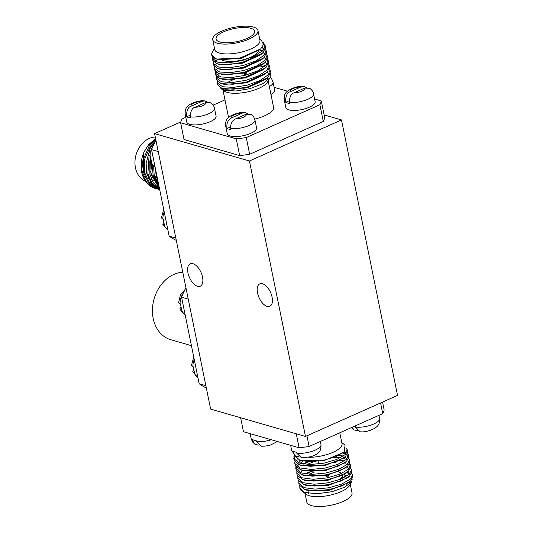 <?xml version="1.0" encoding="UTF-8"?>
<svg xmlns="http://www.w3.org/2000/svg" width="533" height="533" viewBox="0 0 533 533"><rect width="100%" height="100%" fill="white"/><g stroke="black" fill="none" stroke-linecap="round" stroke-linejoin="round"><path stroke-width="0.8" d="M257.532 292.97A12.279 6.309 66 0 1 259.804 283.849A12.279 6.309 66 0 1 272.083 297.161A12.279 6.309 66 0 1 269.811 306.282A12.279 6.309 66 0 1 257.532 292.97M187.969 272.903A12.279 6.309 66 0 1 190.241 263.782A12.279 6.309 66 0 1 202.52 277.1A12.279 6.309 66 0 1 200.248 286.214A12.279 6.309 66 0 1 187.969 272.903M182.772 272.21A34.705 27.33 106.1 0 0 173.898 274.402A34.705 27.33 106.1 0 0 152.478 308.754A34.705 27.33 106.1 0 0 170.78 339.721L191.434 345.677M153.357 141.438A23.066 18.162 106.1 0 0 141.785 169.594A23.066 18.162 106.1 0 0 145.409 177.962M150.186 182.293A23.066 18.162 106.1 0 0 150.712 182.586M155.629 138.793L148.78 144.436L143.797 152.431L141.611 171.853L142.351 174.751A27.123 21.36 106.1 0 0 155.35 188.469A27.123 21.36 106.1 0 0 156.575 188.769M157.155 188.882A27.123 21.36 106.1 0 0 158.188 189.028M142.351 174.751L147.668 183.652L156.802 188.855M157.395 188.975L158.434 189.142M155.636 140.839L150.413 146.249L144.756 158.934L144.716 172.779L149.86 183.505L158.954 189.508L148.707 183.172L143.564 172.445L143.604 158.607L149.26 145.915L155.783 139.553M158.954 189.508L159.7 189.701M159.693 189.668L151.399 183.505L146.722 173.358L146.149 163.498L148.687 153.417M149.067 155.749L147.874 173.691L152.118 183.272L159.66 189.508M159.547 188.935L153.377 182.766L149.886 174.271L149.82 160.953M150.712 162.778L151.039 174.604L159.434 188.402M159.14 186.95L153.044 175.184L152.498 165.11M153.591 166.116L154.204 175.51L158.881 185.664M158.048 181.6L156.209 176.09L155.489 169.021M155.263 137.001A23.066 18.162 106.1 0 0 135.462 167.775A23.066 18.162 106.1 0 0 145.582 181.327M145.762 181.4A23.066 18.162 106.1 0 0 147.148 181.88M270.064 77.638L267.439 82.162A23.066 7.862 168.5 0 1 250.097 91.303A23.066 7.862 168.5 0 1 227.271 92.389A23.066 7.862 168.5 0 1 224.173 90.963L221.248 88.771L224.566 90.257L235.826 91.016L249.99 88.645L262.916 83.621L270.071 77.638L270.384 73.527M223.054 89.744A23.066 7.862 168.5 0 1 222.747 88.924A23.066 7.862 168.5 0 1 222.694 88.471M227.544 82.562A23.066 7.862 168.5 0 1 231.688 80.383A23.066 7.862 168.5 0 1 234.96 79.071M228.71 117.373A23.066 7.862 168.5 0 1 228.351 116.474L222.981 90.064M217.264 43.193A23.066 7.862 168.5 0 1 212.74 39.735A23.066 7.862 168.5 0 1 221.681 31.194A23.066 7.862 168.5 0 1 253.422 27.076A23.066 7.862 168.5 0 1 257.945 30.534A23.066 7.862 168.5 0 1 243.288 41.208A23.066 7.862 168.5 0 1 217.264 43.193M257.945 30.534L259.951 40.375A23.066 7.862 168.5 0 1 245.287 51.048A23.066 7.862 168.5 0 1 219.27 53.033A23.066 7.862 168.5 0 1 214.739 49.569L212.74 39.735M223.707 31.78A19.648 6.696 168.5 0 1 250.743 28.269A19.648 6.696 168.5 0 1 254.601 31.22A19.648 6.696 168.5 0 1 242.109 40.308A19.648 6.696 168.5 0 1 219.942 42A19.648 6.696 168.5 0 1 216.085 39.056A19.648 6.696 168.5 0 1 223.707 31.78M212.587 56.884L212.427 58.543L217.657 62.161L228.45 62.801L242.029 60.615L254.727 56.085L263.122 50.315L265.088 45.272L263.269 42.567M265.088 45.272L265.447 47.064L263.482 52.114L262.369 53.213L242.395 62.408L228.817 64.593L218.024 63.96L216.631 63.554L212.794 60.342L212.427 58.543M212.767 59.41L213.5 57.631M213.593 61.808L213.427 63.467L218.657 67.078L229.45 67.718L243.028 65.532L255.727 61.009L264.121 55.239L266.087 50.189L265.434 48.696M266.087 50.189L266.453 51.987L264.488 57.031L263.369 58.137L243.394 67.331L229.816 69.51L219.023 68.877L217.631 68.471L213.793 65.259L213.427 63.467M216.178 58.823L215.412 61.428L217.864 59.396L216.864 59.003M214.592 66.725L214.426 68.384L219.656 72.002L230.456 72.635L244.027 70.456L256.726 65.925L265.121 60.156L267.086 55.112L266.433 53.613M267.086 55.112L267.453 56.904L265.487 61.955L264.368 63.054L244.394 72.248L230.816 74.433L220.022 73.794L218.63 73.387L214.792 70.183L214.426 68.384M215.592 71.642L215.425 73.301L220.655 76.919L231.455 77.558L245.033 75.373L257.725 70.842L266.12 65.073L268.086 60.029L267.433 58.537M268.086 60.029L268.452 61.821L266.487 66.872L265.374 67.971L245.393 77.165L231.822 79.35L221.022 78.717L219.629 78.311L215.792 75.1L215.425 73.301M215.772 74.167L216.505 72.388M216.591 76.565L216.431 78.224L221.661 81.835L232.455 82.475L246.033 80.29L258.732 75.766L267.12 69.996L269.092 64.946L268.439 63.454M269.092 64.946L269.451 66.745L267.486 71.788L266.373 72.894L246.399 82.089L232.821 84.267L222.021 83.634L220.629 83.228L216.791 80.017L216.431 78.224M216.771 79.091L217.504 77.312M348.122 471.585L349.855 473.697L346.557 472.744M346.603 468.047L345.797 467.867L326.329 475.603L303.75 475.443L301.385 474.637L312.551 476.162L326.296 474.796L338.968 471.165L347.716 466.142L349.835 461.825L349.468 460.032L347.356 464.343L338.795 469.293L325.93 473.004L312.185 474.363L301.225 472.911L295.808 468.387L295.822 466.755M314.843 471.865L309.227 474.277M306.095 473.977L311.538 471.245M345.604 463.13L344.798 462.95M336.05 462.424L333.485 462.591M338.715 460.592L344.198 461.105M344.604 458.207L343.558 457.98M340.8 457.607L333.471 457.594M312.844 462.031L307.221 464.436M304.096 464.136L308.254 461.971M338.109 455.682L343.192 456.188M344.125 451.917L345.85 454.016L342.646 453.077M344.938 475.263L347.363 475.756M217.591 81.482L217.431 83.141L222.661 86.759L233.454 87.392L247.032 85.213L259.731 80.683L268.126 74.913L270.091 69.87L269.438 68.371M270.091 69.87L270.458 71.662L268.485 76.712L267.373 77.811L247.399 87.006L233.82 89.191L223.027 88.551L221.635 88.145L217.797 84.94L217.431 83.141M261.51 40.575L263.535 44.519L260.69 48.903L240.123 57.964L217.064 59.056L215.299 58.517A27.123 9.241 168.5 0 1 211.714 55.052A27.123 9.241 168.5 0 1 212.321 52.194L214.506 48.43M260.131 49.389L241.429 58.297L219.176 59.776L215.299 58.517L211.714 55.052M226.472 79.424L225.626 79.883M220.116 87.505L221.255 88.764M264.674 65.346L262.483 64.746M260.67 50.282L259.484 49.989M262.363 47.111L263.535 49.835M262.369 53.213L260.617 54.792L242.428 63.214L220.182 64.7L216.631 63.554M260.69 48.903L259.611 49.875L262.296 51.155M262.416 58.936L261.616 59.709L243.428 68.131L221.182 69.616L217.631 68.471M263.415 63.86L262.616 64.633L244.427 73.054L222.181 74.533L218.63 73.387M265.467 61.975L266.54 64.593M264.415 68.777L263.615 69.55L245.427 77.971L223.18 79.457L220.855 78.671M218.41 76.186L219.183 73.581M265.421 73.694L264.615 74.467L246.433 82.888L224.18 84.374L220.629 83.228M267.466 71.808L268.539 74.433M266.42 78.618L265.621 79.39L247.432 87.812L225.186 89.291L222.854 88.511M222.994 79.41L223.467 79.17M263.562 44.306L265.161 46.191M262.922 52.7L264.241 53.3M263.922 57.617L265.241 58.217M267.113 59.536L268.159 60.949M260.697 66.145L264.181 66.878M247.132 74.813L246.499 71.688M245.653 67.531L245.493 66.772M245.746 75.186L245.113 72.068M242.748 60.429L242.642 59.909M241.782 60.109L241.895 60.649M244.414 73.054L244.894 75.406M328.421 474.357L329.054 477.481M327.022 474.656L327.175 475.436M294.976 455.668L299.872 460.392L310.066 461.731L323.105 460.405L335.57 456.794L344.158 451.884L345.071 445.068L341.78 442.603M295.102 456.614L294.096 459.419M293.803 458.547L294.169 460.345L299.586 464.869L310.552 466.322L324.291 464.963L336.963 461.331L345.537 456.468L347.829 451.984L347.469 450.192L345.351 454.509L336.789 459.459L323.931 463.164L310.186 464.529L299.22 463.07L293.81 458.547L294.389 455.562A27.123 9.241 168.5 0 1 294.536 455.322M347.489 451.125L346.024 449.712M294.809 463.463L295.175 465.262L300.585 469.786L311.552 471.245L325.297 469.879L337.969 466.248L346.537 461.385L348.835 456.908L348.469 455.109L346.35 459.426L337.795 464.376L324.93 468.087L311.185 469.446L300.219 467.987L294.809 463.463L294.822 461.838M348.495 456.041L347.123 454.696M302.997 461.298L300.079 463.33M298.707 464.549L297.074 466.502M296.508 467.554L296.101 469.26M295.808 468.387L296.175 470.179L301.385 474.637M296.808 473.304L297.174 475.103L302.591 479.627L313.551 481.079L327.295 479.72L339.967 476.089L348.542 471.225L350.834 466.741L350.467 464.949L348.355 469.267L339.794 474.217L326.929 477.921L313.184 479.287L302.224 477.828L296.808 473.304L296.828 471.678M350.494 465.882L349.122 464.529M297.807 478.221L298.174 480.02L303.59 484.544L314.55 486.003L328.295 484.637L340.967 481.006L349.541 476.142L351.833 471.665L351.474 469.866L349.355 474.183L340.794 479.134L327.928 482.845L314.19 484.204L303.224 482.745L297.807 478.221L297.827 476.595M298.813 483.145L299.173 484.937L304.59 489.461L315.556 490.92L329.294 489.554L341.966 485.923L350.541 481.059L352.839 476.582L352.473 474.79L350.354 479.1L341.793 484.051L328.934 487.762L315.19 489.121L304.223 487.668L298.813 483.145L298.826 481.512M344.904 475.103L347.396 475.729M350.541 481.059L348.789 482.638L329.327 490.36L306.748 490.2L304.39 489.394M349.541 476.142L347.789 477.721L328.328 485.443L305.749 485.283L303.39 484.477M305.562 473.904L309.133 471.732M347.116 466.668L348.849 468.774M347.563 472.025L346.783 472.798L327.329 480.519L304.749 480.366L302.391 479.553M300.672 472.718L302.651 470.492M339.834 460.072L344.398 460.972M346.563 467.108L347.543 466.302M299.02 471.991L298.98 469.16M303.563 464.063L307.135 461.891M339.115 455.182L343.392 456.055M345.118 456.828L346.85 458.94M345.564 462.191L344.784 462.964L325.33 470.686L302.744 470.526L300.385 469.72M298.673 462.877L300.652 460.659M344.565 457.267L343.785 458.04L324.324 465.762L301.745 465.609L299.386 464.796M297.014 462.144L297.081 459.06M343.425 452.504L323.324 460.845L299.719 460.339M352.193 479.194L351.693 481.752L344.818 487.175L332.066 491.679L317.342 493.725L305.262 492.539L303.47 491.892L299.812 488.061L299.826 486.436M351.673 473.324L352.473 474.79M350.674 468.407L351.474 469.866M349.668 463.483L350.467 464.949M348.669 458.567L349.468 460.032M298.34 462.751L298.893 462.238M299.846 461.431L300.805 460.712M344.631 451.904L346.756 452.897M347.669 453.65L348.469 455.109M346.503 448.566L347.469 450.192M380.575 402.968L382.747 413.648A71.762 24.458 168.5 0 0 384.14 409.864L382.561 402.082M382.747 413.648L309.113 446.474L306.941 435.794M296.268 433.789L299.113 447.773L243.474 431.723L240.63 417.745M339.241 472.231A17.516 5.97 168.5 0 1 341.706 473.397M340.427 479.28A17.516 5.97 168.5 0 0 342.779 475.349L342.686 474.903A17.516 5.97 168.5 0 1 338.542 479.986M326.462 476.329A5.423 1.846 168.5 0 1 327.349 476.255M344.465 473.997A19.648 6.696 168.5 0 1 344.684 474.377M345.297 477.015L344.871 474.923A19.648 6.696 168.5 0 1 343.905 477.741M350.254 484.237L352.02 492.938A23.066 7.862 168.5 0 1 337.362 503.605A23.066 7.862 168.5 0 1 311.339 505.59A23.066 7.862 168.5 0 1 306.815 502.133L305.043 493.438M351.7 481.752L349.501 485.53A23.066 7.862 168.5 0 1 332.166 494.671A23.066 7.862 168.5 0 1 309.34 495.757A23.066 7.862 168.5 0 1 306.242 494.331L301.565 490.826A27.123 9.241 168.5 0 1 299.886 488.428L299.812 488.061M309.113 446.474A71.762 24.458 168.5 0 1 299.113 447.773M303.47 491.892A27.123 9.241 168.5 0 1 301.565 490.826M299.852 488.255A27.123 9.241 168.5 0 1 299.999 486.669M293.81 456.988A27.123 9.241 168.5 0 1 294.389 455.562M339.788 432.803L342.013 443.742A23.066 7.862 168.5 0 1 331.713 452.863A23.066 7.862 168.5 0 1 308.7 457.314M349.521 481.979A23.066 7.862 168.5 0 1 350.021 483.098A23.066 7.862 168.5 0 1 350.074 483.697M296.801 453.21L301.585 457.894L311.039 456.701C315.13 455.209 317.621 453.816 318.521 452.53C320.206 451.511 321.033 448.866 320.999 444.582A14.951 5.097 168.5 0 1 312.951 451.018A14.951 5.097 168.5 0 1 296.801 453.21L296.601 452.231A14.951 5.097 168.5 0 1 294.436 451.804A14.951 5.097 168.5 0 1 292.81 451.131L293.01 452.117A14.951 5.097 168.5 0 1 291.704 450.545L290.638 445.335M298.813 456.761L295.462 456.015L293.01 452.117M252.535 440.445L255.001 444.349L252.535 441.95L251.23 438.872A14.951 5.097 -11.5 0 0 252.535 440.445L252.336 439.459A14.951 5.097 -11.5 0 0 253.961 440.131A14.951 5.097 -11.5 0 0 256.133 440.551L256.333 441.537A14.951 5.097 -11.5 0 0 271.277 439.745M255.001 444.349L258.325 445.095M277.367 441.504L270.657 445.002L265.108 446.134L261.083 446.221L256.333 441.537M354.885 426.067A14.951 5.097 -11.5 0 0 355.191 426.107L355.391 427.093A14.951 5.097 -11.5 0 0 371.534 424.894A14.951 5.097 -11.5 0 0 379.589 418.465L378.95 415.34M379.589 418.465C379.982 425.254 376.971 426.52 374.746 428.305C369.202 431.137 364.339 432.296 360.141 431.777L355.391 427.093M352.007 427.353L354.059 429.904L357.383 430.651M230.589 126.907L227.158 128.44A14.951 5.097 168.5 0 0 228.784 129.106A14.951 5.097 168.5 0 0 230.949 129.532L230.749 128.546C230.289 124.082 231.868 120.871 235.499 118.919L246.086 114.202L251.176 114.442L253.641 116.84L254.947 119.918A14.951 5.097 168.5 0 1 246.899 126.354A14.951 5.097 168.5 0 1 230.749 128.546M247.852 113.696L245.093 112.57L242.295 113.103L231.708 117.826C228.077 119.778 226.492 122.99 226.958 127.454L227.158 128.44M254.947 119.918L256.553 127.787A14.951 5.097 168.5 0 1 247.046 134.709A14.951 5.097 168.5 0 1 230.183 135.995A14.951 5.097 168.5 0 1 227.251 133.75L225.646 125.881A14.951 5.097 168.5 0 0 226.958 127.454M190.281 116.874A14.951 5.097 -11.5 0 0 206.424 114.675A14.951 5.097 -11.5 0 0 214.473 108.246C214.093 106.127 212.84 104.308 210.728 102.782L205.611 102.529L195.031 107.246C192.067 108.032 190.488 111.244 190.281 116.874L190.481 117.86A14.951 5.097 -11.5 0 1 188.309 117.433A14.951 5.097 -11.5 0 1 186.683 116.767L190.121 115.235M186.683 116.767L186.483 115.781C186.683 110.104 188.269 106.893 191.234 106.154L201.82 101.43L204.605 100.89L207.377 102.023M204.605 100.89C200.408 100.377 195.538 101.537 190.001 104.375C187.783 106.16 184.778 107.426 185.178 114.209L186.777 122.077A14.951 5.097 -11.5 0 0 189.708 124.322A14.951 5.097 -11.5 0 0 206.577 123.03A14.951 5.097 -11.5 0 0 216.078 116.114L214.473 108.246M289.332 102.429A14.951 5.097 -11.5 0 0 305.482 100.231A14.951 5.097 -11.5 0 0 313.531 93.801C313.151 91.683 311.898 89.864 309.786 88.338L304.669 88.078L294.083 92.802C291.125 93.588 289.546 96.799 289.332 102.429L289.532 103.415A14.951 5.097 -11.5 0 1 287.367 102.989A14.951 5.097 -11.5 0 1 285.741 102.323L289.179 100.784M285.741 102.323L285.541 101.337C285.741 95.66 287.327 92.449 290.292 91.709L300.879 86.986L303.663 86.446L306.435 87.579M303.663 86.446C299.466 85.933 294.596 87.092 289.059 89.93C286.841 91.716 283.836 92.982 284.229 99.764L285.835 107.633A14.951 5.097 -11.5 0 0 288.766 109.878A14.951 5.097 -11.5 0 0 305.629 108.585A14.951 5.097 -11.5 0 0 315.136 101.67L313.531 93.801M244.92 87.592L245.093 89.777M270.231 77.352L271.75 79.044L273.063 82.129L274.662 89.997A14.951 5.097 168.5 0 1 270.957 94.474M153.397 145.316A14.951 11.773 106.1 0 0 150.066 156.209L150.692 156.396A14.951 11.773 106.1 0 0 151.026 159.467A14.951 11.773 106.1 0 0 151.898 162.298L151.265 162.112A14.951 11.773 106.1 0 0 155.083 167.022M150.066 156.209L148.607 154.93L150.346 147.568L155.11 141.831M150.979 159.22L149.886 161.193L151.265 162.112M167.895 229.989A14.951 11.773 -73.9 0 1 164.077 225.079L164.704 225.259A14.951 11.773 -73.9 0 1 163.831 222.428A14.951 11.773 -73.9 0 1 163.504 219.356L162.871 219.176A14.951 11.773 -73.9 0 1 164.224 211.954M164.077 225.079L162.705 224.18L163.791 222.208M163.724 209.482L161.419 217.884L162.871 219.176M197.923 377.564A14.951 11.773 -73.9 0 1 194.099 372.654L194.732 372.834A14.951 11.773 -73.9 0 1 193.859 370.002A14.951 11.773 -73.9 0 1 193.532 366.931L192.899 366.751A14.951 11.773 -73.9 0 1 194.252 359.528M194.099 372.654L192.726 371.754L193.812 369.782M193.746 357.057L191.447 365.458L192.899 366.751M183.425 292.89A14.951 11.773 106.1 0 0 180.087 303.783L180.72 303.97A14.951 11.773 106.1 0 0 181.047 307.041A14.951 11.773 106.1 0 0 181.92 309.873L181.287 309.686A14.951 11.773 106.1 0 0 185.111 314.597M180.087 303.783L178.635 302.504L180.374 295.142L185.138 289.406M181 306.795L179.907 308.767L181.287 309.686M305.476 436.447L210.622 409.084L154.577 133.616L249.431 160.979L305.476 436.447L397.538 395.406L341.493 119.932L324.137 114.928M249.431 160.979L341.493 119.932M154.577 133.616L180.827 121.91M249.664 154.277L323.298 121.451L319.9 104.728L246.266 137.554L249.664 154.277A71.762 24.458 168.5 0 1 239.663 155.576L236.259 138.853L180.62 122.803L184.025 139.526L239.663 155.576M314.597 99.011L321.292 100.944L324.69 117.666A71.762 24.458 168.5 0 1 323.298 121.451M246.266 137.554A71.762 24.458 168.5 0 1 236.259 138.853M180.62 122.803A71.762 24.458 168.5 0 1 182.013 119.019L185.81 117.327M321.292 100.944A71.762 24.458 168.5 0 1 319.9 104.728M245.726 75.1A3.844 1.313 168.5 0 1 245.107 75.353M267.026 78.118A23.066 7.862 168.5 0 1 267.952 79.73A23.066 7.862 168.5 0 1 268.006 80.097M268.186 80.869L273.556 107.273A23.066 7.862 168.5 0 1 254.734 119.086M258.398 50.875A19.648 6.696 168.5 0 1 244.614 59.39A19.648 6.696 168.5 0 1 223.747 60.695A19.648 6.696 168.5 0 1 221.462 59.723M274.122 87.339L287.394 91.17M213.147 105.141L224.973 99.871M205.858 385.679L199.175 383.747A71.762 56.511 -73.9 0 0 206.238 387.911L206.318 387.931M199.175 383.747L181.566 297.194L188.249 299.12M181.566 297.194A71.762 56.511 -73.9 0 1 185.904 287.953M158.221 151.545L151.545 149.62L169.154 236.179L175.83 238.104M176.29 240.356L176.216 240.336A71.762 56.511 106.1 0 1 169.154 236.179M151.792 164.311A17.516 13.791 106.1 0 0 152.145 169.387A17.516 13.791 106.1 0 0 152.385 170.427M153.964 174.311A17.516 13.791 106.1 0 0 156.589 177.609M151.492 163.931A17.516 13.791 106.1 0 0 151.825 169.301M150.533 171.599A19.648 15.477 106.1 0 0 153.77 177.842M155.396 179.488A19.648 15.477 106.1 0 0 157.848 181.153M155.883 140.379A71.762 56.511 106.1 0 0 151.545 149.62M149.953 160.3L150.739 157.355M154.197 185.691L156.056 186.117M157.022 186.25L158.581 186.35M150.872 173.805L157.475 185.011M154.037 174.717L158.481 183.725M246.086 114.202A7.475 2.545 168.5 0 1 243.321 117.287A7.475 2.545 168.5 0 1 235.499 118.919M231.708 117.826A7.475 2.545 168.5 0 1 234.473 114.735A7.475 2.545 168.5 0 1 242.295 113.103M201.82 101.43A7.475 2.545 -11.5 0 0 193.999 103.062A7.475 2.545 -11.5 0 0 191.234 106.154M185.178 114.209A14.951 5.097 -11.5 0 0 186.483 115.781M195.031 107.246A7.475 2.545 -11.5 0 0 202.853 105.614A7.475 2.545 -11.5 0 0 205.611 102.529M294.083 92.802A7.475 2.545 -11.5 0 0 301.911 91.17A7.475 2.545 -11.5 0 0 304.669 88.078M284.229 99.764A14.951 5.097 -11.5 0 0 285.541 101.337M300.879 86.986A7.475 2.545 -11.5 0 0 293.057 88.618A7.475 2.545 -11.5 0 0 290.292 91.709M245.067 89.664A14.951 5.097 168.5 0 1 243.761 88.085L244.141 89.957M273.063 82.129A14.951 5.097 168.5 0 1 269.352 86.606M155.35 188.469L155.789 188.595M308.5 493.265L307.947 490.56M318.674 464.003L318.194 461.631M261.616 59.709L263.369 58.137M262.616 64.633L264.368 63.054M263.615 69.55L265.374 67.971M221.861 79.071L219.629 78.311M264.615 74.467L266.373 72.894M265.621 79.39L267.373 77.811M223.86 88.911L221.635 88.145M344.158 451.884L342.786 453.123M345.537 456.468L343.785 458.04M346.537 461.385L344.784 462.964M348.542 471.225L346.783 472.798M347.103 485.903L346.75 484.171M328.774 475.09L328.614 474.31M295.462 456.021L291.704 450.545M320.999 444.582L320.366 441.457M251.23 438.872L250.17 433.655M354.059 429.904L351.613 427.533M245.093 112.57C240.896 112.05 236.026 113.209 230.489 116.041C228.264 117.826 225.252 119.086 225.646 125.881M149.886 161.193L151.439 163.858L155.116 167.189M167.928 230.156L162.705 224.18M197.956 377.73L192.726 371.754M179.907 308.767L181.46 311.432L185.144 314.763M246.692 71.635L246.846 72.395M259.718 39.235L261.716 40.735M148.094 178.595L148.494 178.708M150.273 179.221L151.658 179.621M153.437 180.134L154.817 180.534M156.595 181.047L157.981 181.447"/></g></svg>
